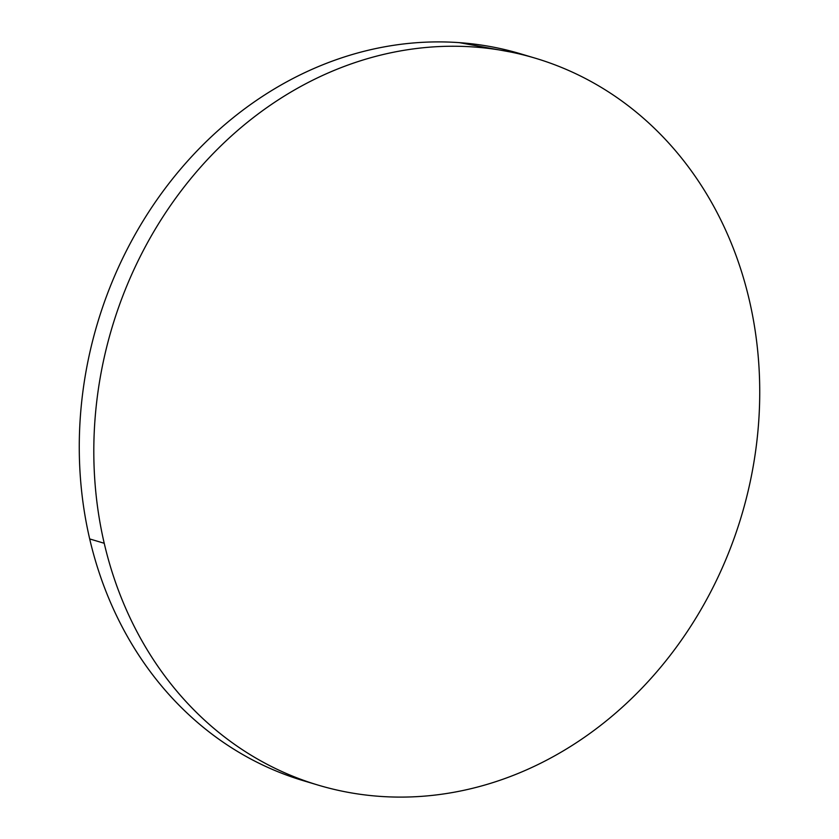<?xml version="1.0" encoding="UTF-8"?>
<svg xmlns="http://www.w3.org/2000/svg" width="839" height="839" viewBox="0 0 839 839"><rect width="100%" height="100%" fill="white"/><g stroke="black" fill="none" stroke-linecap="round" stroke-linejoin="round"><path stroke-width="1.26" d="M535.313 58.206L520.778 53.864A379.333 328.51 106.6 0 0 186.541 162.242A379.333 328.51 106.6 0 0 89.689 538.932L104.225 543.273A379.333 328.51 -73.4 0 1 201.077 166.583A379.333 328.51 -73.4 0 1 535.313 58.206A379.333 328.51 -73.4 0 1 749.311 300.068A379.333 328.51 -73.4 0 1 652.459 676.758A379.333 328.51 -73.4 0 1 318.222 785.136A379.333 328.51 -73.4 0 1 104.225 543.273L89.689 538.932A379.333 328.51 106.6 0 0 303.687 780.794L318.222 785.136M104.225 543.273C109.657 566.598 117.093 588.915 126.553 610.226C136.002 631.547 147.297 651.452 160.406 669.942C173.526 688.431 188.23 705.159 204.506 720.114C220.783 735.069 238.328 747.969 257.143 758.813C275.958 769.657 295.674 778.235 316.303 784.559C336.921 790.873 358.054 794.806 379.7 796.358C401.346 797.91 423.076 797.04 444.911 793.757C466.746 790.474 488.246 784.843 509.42 776.862C530.605 768.87 551.045 758.697 570.761 746.311C590.478 733.926 609.072 719.589 626.565 703.292C644.048 686.984 660.094 669.04 674.692 649.438C689.28 629.848 702.149 608.978 713.286 586.839C724.424 564.71 733.622 541.721 740.868 517.894C748.126 494.066 753.296 469.85 756.39 445.247C759.484 420.643 760.428 396.134 759.243 371.698C758.047 347.273 754.733 323.393 749.311 300.068C743.878 276.744 736.443 254.427 726.983 233.116C717.534 211.795 706.249 191.89 693.129 173.4C680.01 154.911 665.306 138.183 649.029 123.228C632.753 108.273 615.207 95.373 596.393 84.529C577.578 73.685 557.862 65.106 537.243 58.782C516.614 52.469 495.482 48.536 473.836 46.984C452.19 45.432 430.459 46.302 408.624 49.585C386.8 52.867 365.29 58.499 344.116 66.48C322.931 74.472 302.491 84.645 282.774 97.03C263.068 109.416 244.464 123.753 226.97 140.05C209.488 156.358 193.442 174.302 178.854 193.903C164.255 213.494 151.387 234.364 140.249 256.503C129.112 278.642 119.914 301.621 112.667 325.448C105.41 349.276 100.24 373.491 97.146 398.095C94.062 422.699 93.108 447.208 94.304 471.644C95.489 496.069 98.803 519.949 104.225 543.273M520.946 53.906L459.3 42.642C437.654 41.09 415.924 41.96 394.089 45.243C372.254 48.526 350.754 54.157 329.58 62.138C308.395 70.13 287.955 80.303 268.239 92.689C248.522 105.074 229.928 119.411 212.435 135.708C194.952 152.016 178.906 169.96 164.308 189.562C149.72 209.152 136.851 230.022 125.714 252.161C114.576 274.29 105.378 297.279 98.132 321.106C90.874 344.934 85.704 369.15 82.61 393.753C79.516 418.357 78.572 442.866 79.757 467.302C80.953 491.727 84.267 515.607 89.689 538.932C95.122 562.256 102.557 584.573 112.017 605.884C121.466 627.205 132.751 647.11 145.871 665.6C158.99 684.089 173.694 700.817 189.971 715.772C206.247 730.727 223.793 743.627 242.607 754.471C261.422 765.315 281.138 773.894 301.757 780.218L303.886 780.857"/></g></svg>
